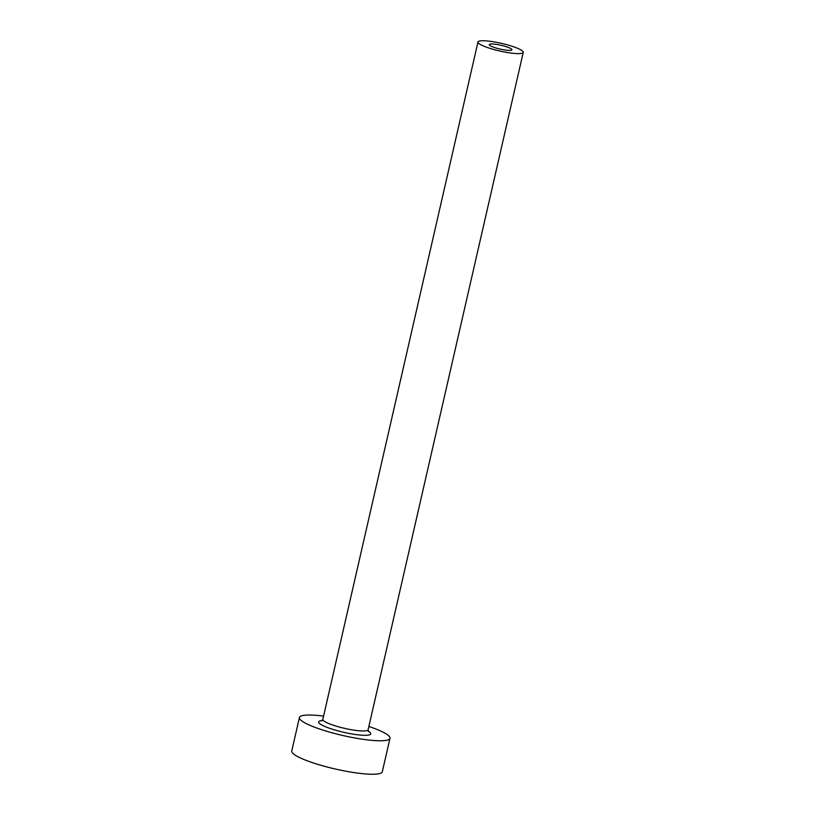 <?xml version="1.0" encoding="UTF-8"?>
<svg xmlns="http://www.w3.org/2000/svg" width="815" height="815" viewBox="0 0 815 815"><rect width="100%" height="100%" fill="white"/><g stroke="black" fill="none" stroke-linecap="round" stroke-linejoin="round"><path stroke-width="1.22" d="M498.006 44.652A11.614 1.956 12.9 0 0 489.285 44.591A11.614 1.956 12.9 0 0 503.212 49.715A11.614 1.956 12.9 0 0 511.932 49.776A11.614 1.956 12.9 0 0 498.006 44.652M505.82 52.252A23.228 3.912 12.9 0 0 523.25 52.374A23.228 3.912 12.9 0 0 495.398 42.125A23.228 3.912 12.9 0 0 477.967 42.003A23.228 3.912 12.9 0 0 505.82 52.252M323.575 716.11A46.455 7.824 12.9 0 0 299.421 717.526A46.455 7.824 12.9 0 0 355.116 738.023A46.455 7.824 12.9 0 0 389.988 738.268A46.455 7.824 12.9 0 0 368.859 726.481M299.421 717.526L291.75 751.002A46.455 7.824 12.9 0 0 347.455 771.499A46.455 7.824 12.9 0 0 382.316 771.744L389.988 738.268M368.156 731.096A26.712 4.503 -167.1 0 1 350.695 733.724A26.712 4.503 -167.1 0 1 323.759 725.992A26.712 4.503 -167.1 0 1 322.19 720.572M321.701 720.959L322.832 719.37A23.228 3.912 12.9 0 0 350.674 729.608A23.228 3.912 12.9 0 0 368.115 729.741L368.441 731.656M523.25 52.374L368.115 729.741M477.967 42.003L322.832 719.37"/></g></svg>
